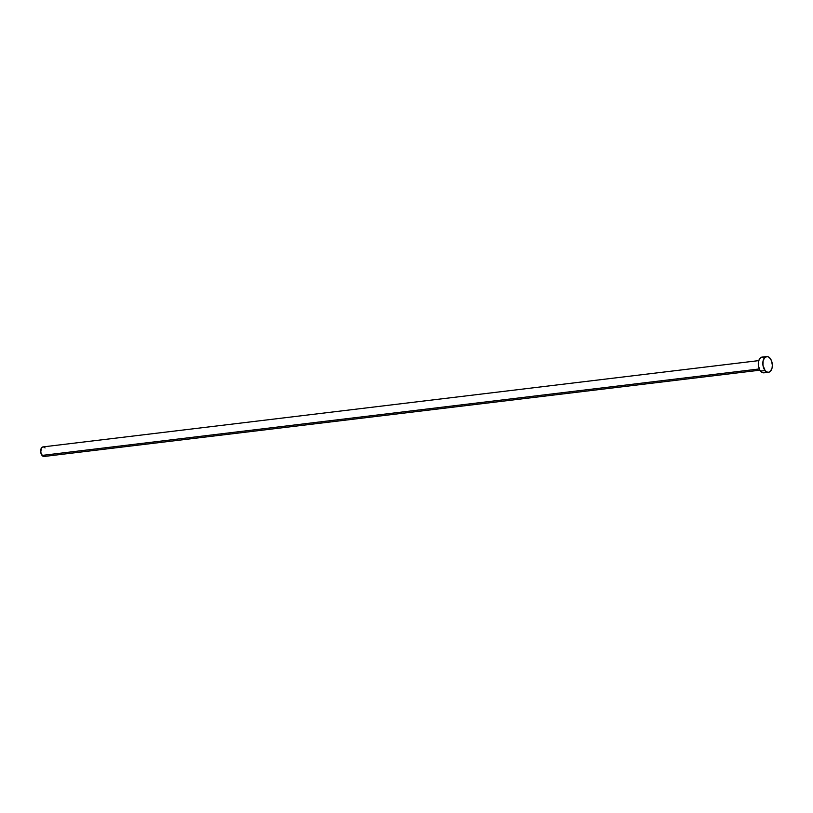 <?xml version="1.0" encoding="UTF-8"?>
<svg xmlns="http://www.w3.org/2000/svg" width="813" height="813" viewBox="0 0 813 813"><rect width="100%" height="100%" fill="white"/><g stroke="black" fill="none" stroke-linecap="round" stroke-linejoin="round"><path stroke-width="1.22" d="M758.773 360.616L42.967 446.906A4.817 2.856 83.1 0 0 40.691 450.26A4.817 2.856 83.1 0 0 42.032 455.422L759.301 368.95L42.032 455.422A4.817 2.856 83.1 0 0 44.115 456.469L759.931 370.179M765.104 370.555A7.927 4.705 -96.9 0 1 762.889 362.049A7.927 4.705 -96.9 0 1 766.639 356.531A7.927 4.705 -96.9 0 1 770.074 358.259A7.927 4.705 -96.9 0 1 772.279 366.754A7.927 4.705 -96.9 0 1 768.539 372.273A7.927 4.705 -96.9 0 1 765.104 370.555L760.582 371.094L765.104 370.555L762.95 365.25L763.112 360.748L764.779 357.476L767.391 356.541L769.23 357.405L771.435 360.616L772.35 365.098L772.065 368.055L770.399 371.328L768.712 372.252L766.852 371.978L765.104 370.555M766.639 356.531L762.116 357.08A7.927 4.705 83.1 0 0 758.366 362.598A7.927 4.705 83.1 0 0 760.582 371.094A7.927 4.705 83.1 0 0 764.007 372.821L768.539 372.273M765.866 371.866L763.255 372.811L761.415 371.948L759.83 370.017L758.427 365.799L758.59 361.297L759.555 358.899L761.059 357.415L763.803 357.374M45.243 455.89L44.217 456.449L42.54 455.941L40.731 452.211L41.412 448.014L42.865 446.926L43.993 447.089M44.542 447.445L45.05 447.953"/></g></svg>
